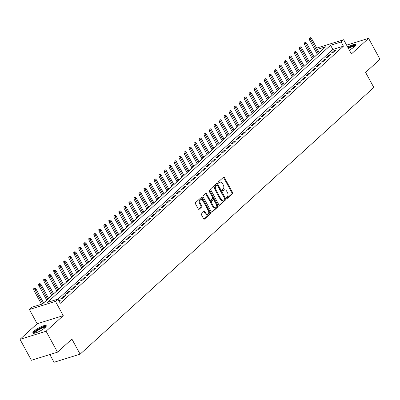 <?xml version="1.0" encoding="UTF-8"?>
<svg xmlns="http://www.w3.org/2000/svg" width="400" height="400" viewBox="0 0 400 400"><rect width="100%" height="100%" fill="white"/><g stroke="black" fill="none" stroke-linecap="round" stroke-linejoin="round"><path stroke-width="0.6" d="M226.6 198.14A0.67 0.44 72.7 0 0 227.255 198.405L232.485 193.66A0.96 0.63 72.7 0 0 232.525 192.39L224.46 177.59A0.96 0.63 72.7 0 0 223.68 177.12A0.96 0.63 72.7 0 0 223.52 177.215L218.29 181.96A0.67 0.44 72.7 0 0 218.92 183.115L219.595 182.5A3.07 2.015 72.7 0 1 220.12 182.195A3.07 2.015 72.7 0 1 222.605 183.7L223.275 184.935A3.07 2.015 72.7 0 1 223.135 188.995L222.46 189.61A0.67 0.44 72.7 0 0 223.09 190.76L223.765 190.145A3.07 2.015 72.7 0 1 224.285 189.84A3.07 2.015 72.7 0 1 226.775 191.345L227.445 192.58A3.07 2.015 72.7 0 1 227.305 196.64L226.63 197.255A0.67 0.44 72.7 0 0 226.6 198.14M45.055 327.665A7.63 1.685 -28.6 0 0 46.255 325.72A7.63 1.685 -28.6 0 0 41.22 326.675A7.63 1.685 -28.6 0 0 34.06 331.08A7.63 1.685 -28.6 0 0 32.86 333.025A7.63 1.685 -28.6 0 0 37.895 332.065A7.63 1.685 -28.6 0 0 45.055 327.665M349.31 50.08A7.63 1.685 -28.6 0 0 354.525 46.615A7.63 1.685 -28.6 0 0 355.725 44.67A7.63 1.685 -28.6 0 0 347.705 47.135M201.355 213.26A0.96 0.63 72.7 0 0 201.315 214.53L203.575 218.68A0.96 0.63 72.7 0 0 204.355 219.15A0.96 0.63 72.7 0 0 204.515 219.055L210.32 213.785A0.96 0.63 72.7 0 0 210.365 212.515L202.295 197.715A0.96 0.63 72.7 0 0 201.52 197.245A0.96 0.63 72.7 0 0 201.355 197.34L195.55 202.615A0.96 0.63 72.7 0 0 195.51 203.88L198.245 208.895A0.96 0.63 72.7 0 0 199.02 209.365A0.96 0.63 72.7 0 0 199.185 209.275L201.665 207.015A0.96 0.63 72.7 0 0 201.71 205.75L200.355 203.26A2.57 1.685 72.7 0 1 200.91 199.615A2.57 1.685 72.7 0 1 202.985 200.87L208.3 210.615A2.57 1.685 72.7 0 1 207.745 214.26A2.57 1.685 72.7 0 1 205.665 213.005L204.78 211.38A0.96 0.63 72.7 0 0 204.005 210.91A0.96 0.63 72.7 0 0 203.84 211.005L201.355 213.26M57.5 352.175L31.415 360.28L20 339.34L46.08 331.235L57.5 352.175L71.905 339.09L80.125 354.165L373.81 87.455L365.59 72.38L380 59.295L368.585 38.355L351.42 53.945L343.655 39.705L341.15 41.98L343.435 46.17L60.275 303.32L57.99 299.135L55.485 301.41L29.4 309.51L31.91 307.235L42.48 303.95L325.64 46.8L317.465 49.34M46.08 331.235L63.245 315.65L55.485 301.41M218.875 204.785A0.96 0.63 72.7 0 0 219.65 205.255A0.96 0.63 72.7 0 0 219.815 205.16L225.62 199.89A0.96 0.63 72.7 0 0 225.665 198.62L217.595 183.825A0.96 0.63 72.7 0 0 216.82 183.355A0.96 0.63 72.7 0 0 216.655 183.45L210.85 188.72A0.96 0.63 72.7 0 0 210.805 189.99L218.875 204.785M217.97 206.835L212.165 212.11A0.96 0.63 72.7 0 1 212.005 212.205A0.96 0.63 72.7 0 1 211.225 211.735L203.16 196.935A0.96 0.63 72.7 0 1 203.2 195.665L205.685 193.41A0.96 0.63 72.7 0 1 205.85 193.315A0.96 0.63 72.7 0 1 206.625 193.785L209.9 199.785A0.96 0.63 72.7 0 0 210.675 200.255A0.96 0.63 72.7 0 0 210.84 200.165L212.485 198.665A0.96 0.63 72.7 0 0 212.53 197.395L209.125 191.15A0.67 0.44 72.7 0 1 209.81 190.525L218.015 205.57A0.96 0.63 72.7 0 1 217.97 206.835L217.265 207.055L211.64 212.165M368.585 38.355L346.635 45.175M333.06 52.535L336.065 49.805L334.305 50.35L331.3 53.085L333.06 52.535M328.05 57.085L331.055 54.355L329.295 54.905L326.285 57.635L328.05 57.085M323.035 61.64L326.045 58.91L324.28 59.455L321.275 62.185L323.035 61.64M318.025 66.19L321.03 63.46L319.27 64.005L316.265 66.735L318.025 66.19M313.015 70.74L316.02 68.01L314.26 68.56L311.25 71.29L313.015 70.74M308 75.295L311.01 72.56L309.245 73.11L306.24 75.84L308 75.295M302.99 79.845L305.995 77.115L304.235 77.66L301.23 80.39L302.99 79.845M297.98 84.395L300.985 81.665L299.225 82.21L296.215 84.945L297.98 84.395M292.965 88.945L295.975 86.215L294.21 86.765L291.205 89.495L292.965 88.945M287.955 93.5L290.96 90.765L289.2 91.315L286.195 94.045L287.955 93.5M282.945 98.05L285.95 95.32L284.19 95.865L281.18 98.595L282.945 98.05M277.93 102.6L280.94 99.87L279.175 100.415L276.17 103.15L277.93 102.6M272.92 107.15L275.925 104.42L274.165 104.97L271.16 107.7L272.92 107.15M267.91 111.705L270.915 108.975L269.155 109.52L266.145 112.25L267.91 111.705M262.895 116.255L265.905 113.525L264.14 114.07L261.135 116.8L262.895 116.255M257.885 120.805L260.89 118.075L259.13 118.625L256.125 121.355L257.885 120.805M252.875 125.36L255.88 122.625L254.12 123.175L251.11 125.905L252.875 125.36M247.86 129.91L250.87 127.18L249.105 127.725L246.1 130.455L247.86 129.91M242.85 134.46L245.855 131.73L244.095 132.275L241.09 135.01L242.85 134.46M237.84 139.01L240.845 136.28L239.085 136.83L236.075 139.56L237.84 139.01M232.825 143.565L235.835 140.83L234.07 141.38L231.065 144.11L232.825 143.565M227.815 148.115L230.82 145.385L229.06 145.93L226.05 148.66L227.815 148.115M222.805 152.665L225.81 149.935L224.05 150.485L221.04 153.215L222.805 152.665M217.79 157.215L220.8 154.485L219.035 155.035L216.03 157.765L217.79 157.215M212.78 161.77L215.785 159.04L214.025 159.585L211.015 162.315L212.78 161.77M207.77 166.32L210.775 163.59L209.015 164.135L206.005 166.87L207.77 166.32M202.755 170.87L205.765 168.14L204 168.69L200.995 171.42L202.755 170.87M197.745 175.425L200.75 172.69L198.99 173.24L195.98 175.97L197.745 175.425M192.735 179.975L195.74 177.245L193.98 177.79L190.97 180.52L192.735 179.975M187.72 184.525L190.73 181.795L188.965 182.34L185.96 185.075L187.72 184.525M182.71 189.075L185.715 186.345L183.955 186.895L180.945 189.625L182.71 189.075M177.7 193.63L180.705 190.895L178.945 191.445L175.935 194.175L177.7 193.63M172.685 198.18L175.695 195.45L173.93 195.995L170.925 198.725L172.685 198.18M167.675 202.73L170.68 200L168.92 200.55L165.91 203.28L167.675 202.73M162.665 207.28L165.67 204.55L163.91 205.1L160.9 207.83L162.665 207.28M157.65 211.835L160.66 209.105L158.895 209.65L155.89 212.38L157.65 211.835M152.64 216.385L155.645 213.655L153.885 214.2L150.875 216.935L152.64 216.385M147.63 220.935L150.635 218.205L148.875 218.755L145.865 221.485L147.63 220.935M142.615 225.49L145.625 222.755L143.86 223.305L140.855 226.035L142.615 225.49M137.605 230.04L140.61 227.31L138.85 227.855L135.84 230.585L137.605 230.04M132.595 234.59L135.6 231.86L133.84 232.405L130.83 235.14L132.595 234.59M127.58 239.14L130.59 236.41L128.825 236.96L125.82 239.69L127.58 239.14M122.57 243.695L125.575 240.965L123.815 241.51L120.805 244.24L122.57 243.695M117.56 248.245L120.565 245.515L118.805 246.06L115.795 248.79L117.56 248.245M112.545 252.795L115.555 250.065L113.79 250.615L110.785 253.345L112.545 252.795M107.535 257.35L110.54 254.615L108.78 255.165L105.77 257.895L107.535 257.35M102.525 261.9L105.53 259.17L103.77 259.715L100.76 262.445L102.525 261.9M97.51 266.45L100.52 263.72L98.755 264.265L95.75 267L97.51 266.45M92.5 271L95.505 268.27L93.745 268.82L90.735 271.55L92.5 271M87.49 275.555L90.495 272.82L88.735 273.37L85.725 276.1L87.49 275.555M82.475 280.105L85.485 277.375L83.72 277.92L80.715 280.65L82.475 280.105M77.465 284.655L80.47 281.925L78.71 282.475L75.7 285.205L77.465 284.655M72.455 289.205L75.46 286.475L73.695 287.025L70.69 289.755L72.455 289.205M67.44 293.76L70.45 291.03L68.685 291.575L65.68 294.305L67.44 293.76M62.43 298.31L65.435 295.58L63.675 296.125L60.665 298.855L62.43 298.31M343.435 46.17L332.86 49.455L57.895 299.165M58.805 300.635L60.425 300.13L59.16 301.28M317.33 54.29L314.215 57.12M312.32 58.84L309.2 61.67M307.31 63.39L304.19 66.225M302.295 67.945L299.18 70.775M297.285 72.495L294.165 75.325M292.275 77.045L289.155 79.875M287.26 81.6L284.145 84.43M282.25 86.15L279.13 88.98M277.24 90.7L274.12 93.53M272.225 95.25L269.11 98.085M267.215 99.805L264.095 102.635M262.205 104.355L259.085 107.185M257.19 108.905L254.075 111.735M252.18 113.46L249.06 116.29M247.17 118.01L244.05 120.84M242.155 122.56L239.04 125.39M237.145 127.11L234.025 129.945M232.135 131.665L229.015 134.495M227.12 136.215L224.005 139.045M222.11 140.765L218.99 143.595M217.1 145.315L213.98 148.15M212.085 149.87L208.97 152.7M207.075 154.42L203.955 157.25M202.065 158.97L198.945 161.8M197.05 163.525L193.935 166.355M192.04 168.075L188.92 170.905M187.025 172.625L183.91 175.455M182.015 177.175L178.9 180.01M177.005 181.73L173.885 184.56M171.99 186.28L168.875 189.11M166.98 190.83L163.865 193.66M161.97 195.38L158.85 198.215M156.955 199.935L153.84 202.765M151.945 204.485L148.83 207.315M146.935 209.035L143.815 211.865M141.92 213.59L138.805 216.42M136.91 218.14L133.795 220.97M131.9 222.69L128.78 225.52M126.885 227.24L123.77 230.075M121.875 231.795L118.76 234.625M116.865 236.345L113.745 239.175M111.85 240.895L108.735 243.725M106.84 245.445L103.725 248.28M101.83 250L98.71 252.83M96.815 254.55L93.7 257.38M91.805 259.1L88.69 261.935M86.795 263.655L83.675 266.485M81.78 268.205L78.665 271.035M76.77 272.755L73.655 275.585M71.76 277.305L68.64 280.14M66.745 281.86L63.63 284.69M61.735 286.41L58.62 289.24M56.725 290.96L53.605 293.79M51.71 295.515L48.595 298.345M46.7 300.065L43.585 302.895M49.84 354.555L54.045 362.27L80.125 354.165M63.245 315.65L37.165 323.75L20 339.34M37.165 323.75L29.4 309.51M316.94 48.38L317.575 47.81L343.655 39.705M341.15 41.98L330.575 45.265L47.415 302.42L57.99 299.135M332.86 49.455L330.575 45.265M334.305 50.35L334.69 51.055M329.295 54.905L329.675 55.61M324.28 59.455L324.665 60.16M319.27 64.005L319.655 64.71M314.26 68.56L314.64 69.26M309.245 73.11L309.63 73.815M304.235 77.66L304.62 78.365M299.225 82.21L299.605 82.915M294.21 86.765L294.595 87.47M289.2 91.315L289.585 92.02M284.19 95.865L284.57 96.57M279.175 100.415L279.56 101.12M274.165 104.97L274.55 105.675M269.155 109.52L269.535 110.225M264.14 114.07L264.525 114.775M259.13 118.625L259.515 119.325M254.12 123.175L254.5 123.88M249.105 127.725L249.49 128.43M244.095 132.275L244.48 132.98M239.085 136.83L239.465 137.535M234.07 141.38L234.455 142.085M229.06 145.93L229.445 146.635M224.05 150.485L224.43 151.185M219.035 155.035L219.42 155.74M214.025 159.585L214.41 160.29M209.015 164.135L209.395 164.84M204 168.69L204.385 169.39M198.99 173.24L199.375 173.945M193.98 177.79L194.36 178.495M188.965 182.34L189.35 183.045M183.955 186.895L184.34 187.6M178.945 191.445L179.325 192.15M173.93 195.995L174.315 196.7M168.92 200.55L169.305 201.25M163.91 205.1L164.29 205.805M158.895 209.65L159.28 210.355M153.885 214.2L154.27 214.905M148.875 218.755L149.255 219.455M143.86 223.305L144.245 224.01M138.85 227.855L139.235 228.56M133.84 232.405L134.22 233.11M128.825 236.96L129.21 237.665M123.815 241.51L124.2 242.215M118.805 246.06L119.185 246.765M113.79 250.615L114.175 251.315M108.78 255.165L109.165 255.87M103.77 259.715L104.15 260.42M98.755 264.265L99.14 264.97M93.745 268.82L94.13 269.525M88.735 273.37L89.115 274.075M83.72 277.92L84.105 278.625M78.71 282.475L79.095 283.175M73.695 287.025L74.08 287.73M68.685 291.575L69.07 292.28M63.675 296.125L64.06 296.83M224.285 189.84L223.58 190.06A3.07 2.015 72.7 0 0 223.06 190.365L223.765 190.145M222.64 190.745L223.06 190.365M220.12 182.195L219.415 182.415A3.07 2.015 72.7 0 0 218.89 182.72L219.595 182.5M218.47 183.1L218.89 182.72M226.805 198.39L231.78 193.875A0.96 0.63 72.7 0 0 231.82 192.61L223.755 177.81A0.96 0.63 72.7 0 0 223.34 177.38M219.29 205.215L224.915 200.11A0.96 0.63 72.7 0 0 224.96 198.84L216.89 184.04A0.96 0.63 72.7 0 0 216.475 183.61M224.45 199.23A0.67 0.44 72.7 0 0 224.485 198.345L217.4 185.355A0.67 0.44 72.7 0 0 216.74 185.09L216.03 185.74A3.07 2.015 72.7 0 0 215.89 189.8L220.73 198.675A3.07 2.015 72.7 0 0 223.215 200.18A3.07 2.015 72.7 0 0 223.74 199.88L224.45 199.23M216.285 185.235A0.67 0.44 72.7 0 0 216.035 185.31L216.74 185.09M223.215 200.18L222.51 200.4A3.07 2.015 72.7 0 1 220.025 198.895L215.185 190.015A3.07 2.015 72.7 0 1 215.325 185.955L216.035 185.31M210.135 200.38A0.96 0.63 72.7 0 1 209.97 200.475A0.96 0.63 72.7 0 1 209.195 200.005L205.92 194.005A0.96 0.63 72.7 0 0 205.505 193.575M217.265 207.055A0.96 0.63 72.7 0 0 217.31 205.785L209.105 190.74A0.67 0.44 72.7 0 0 209.005 190.595M213.295 206.015A2.57 1.685 72.7 0 0 215.37 207.27A2.57 1.685 72.7 0 0 215.925 203.625L214.055 200.19A0.96 0.63 72.7 0 0 213.275 199.72A0.96 0.63 72.7 0 0 213.115 199.815L211.465 201.315A0.96 0.63 72.7 0 0 211.42 202.58L213.295 206.015L212.59 206.235A2.57 1.685 72.7 0 0 214.665 207.49L215.37 207.27M212.76 199.925A0.96 0.63 72.7 0 0 212.57 199.94A0.96 0.63 72.7 0 0 212.41 200.035L213.115 199.815M212.59 206.235L210.715 202.8A0.96 0.63 72.7 0 1 210.76 201.535L212.41 200.035M207.745 214.26L207.04 214.48A2.57 1.685 72.7 0 1 204.96 213.22L204.075 211.6A0.96 0.63 72.7 0 0 203.66 211.17M200.91 199.615L200.205 199.83A2.57 1.685 72.7 0 0 199.65 203.48L200.355 203.26M198.66 209.325L200.96 207.235A0.96 0.63 72.7 0 0 201.005 205.965L199.65 203.48M203.99 219.11L209.615 214.005A0.96 0.63 72.7 0 0 209.66 212.735L201.59 197.935A0.96 0.63 72.7 0 0 201.175 197.505M310.505 37.73L309.3 38.405L310.505 37.73L311.58 38.55L310.68 39.37L309.41 39.765L317.35 54.325M310.005 38.185L318.345 53.425M311.58 38.55L319.245 52.605M309.41 39.765L309.3 38.405M348.18 48.005A6.6 1.455 151.4 0 1 355.22 45.915M354.82 46.335A6.115 1.35 -28.6 0 0 348.46 48.515M355.72 45.135A7.58 1.675 -28.6 0 0 348.075 47.815M34.175 333.27A6.6 1.455 151.4 0 1 40.47 328.12A6.6 1.455 151.4 0 1 45.75 326.96M45.35 327.385A6.115 1.35 -28.6 0 0 40.66 328.68A6.115 1.35 -28.6 0 0 34.75 333.165M46.25 326.185A7.58 1.675 -28.6 0 0 40.555 327.835A7.58 1.675 -28.6 0 0 33.25 333.27M305.495 42.28L304.29 42.955L305.495 42.28L306.57 43.1L305.67 43.92L304.4 44.315L312.34 58.88M304.995 42.735L313.33 57.98M306.57 43.1L314.235 57.16M304.4 44.315L304.29 42.955M300.48 46.835L299.275 47.505L300.48 46.835L301.56 47.65L300.655 48.47L299.39 48.865L307.33 63.43M299.98 47.29L308.32 62.53M301.56 47.65L309.225 61.71M299.39 48.865L299.275 47.505M295.47 51.385L294.265 52.06L295.47 51.385L296.545 52.205L295.645 53.025L294.375 53.415L302.315 67.98M294.97 51.84L303.31 67.08M296.545 52.205L304.21 66.26M294.375 53.415L294.265 52.06M290.46 55.935L289.255 56.61L290.46 55.935L291.535 56.755L290.635 57.575L289.365 57.97L297.305 72.535M289.96 56.39L298.295 71.63M291.535 56.755L299.2 70.81M289.365 57.97L289.255 56.61M285.445 60.485L284.24 61.16L285.445 60.485L286.525 61.305L285.62 62.125L284.355 62.52L292.295 77.085M284.945 60.945L293.285 76.185M286.525 61.305L294.19 75.365M284.355 62.52L284.24 61.16M280.435 65.04L279.23 65.715L280.435 65.04L281.51 65.86L280.61 66.675L279.34 67.07L287.28 81.635M279.935 65.495L288.275 80.735M281.51 65.86L289.175 79.915M279.34 67.07L279.23 65.715M275.425 69.59L274.22 70.265L275.425 69.59L276.5 70.41L275.6 71.23L274.33 71.625L282.27 86.185M274.925 70.045L283.26 85.285M276.5 70.41L284.165 84.465M274.33 71.625L274.22 70.265M270.41 74.14L269.205 74.815L270.41 74.14L271.49 74.96L270.585 75.78L269.32 76.175L277.26 90.74M269.91 74.595L278.25 89.835M271.49 74.96L279.155 89.02M269.32 76.175L269.205 74.815M265.4 78.695L264.195 79.365L265.4 78.695L266.475 79.51L265.575 80.33L264.305 80.725L272.245 95.29M264.9 79.15L273.24 94.39M266.475 79.51L274.14 93.57M264.305 80.725L264.195 79.365M260.39 83.245L259.185 83.92L260.39 83.245L261.465 84.065L260.565 84.885L259.295 85.275L267.235 99.84M259.89 83.7L268.225 98.94M261.465 84.065L269.13 98.12M259.295 85.275L259.185 83.92M255.375 87.795L254.17 88.47L255.375 87.795L256.455 88.615L255.55 89.435L254.285 89.83L262.225 104.395M254.875 88.25L263.215 103.49M256.455 88.615L264.12 102.67M254.285 89.83L254.17 88.47M250.365 92.345L249.16 93.02L250.365 92.345L251.44 93.165L250.54 93.985L249.27 94.38L257.21 108.945M249.865 92.8L258.205 108.045M251.44 93.165L259.105 107.225M249.27 94.38L249.16 93.02M245.355 96.9L244.15 97.575L245.355 96.9L246.43 97.72L245.53 98.535L244.26 98.93L252.2 113.495M244.855 97.355L253.19 112.595M246.43 97.72L254.095 111.775M244.26 98.93L244.15 97.575M240.34 101.45L239.135 102.125L240.34 101.45L241.42 102.27L240.515 103.09L239.245 103.48L247.19 118.045M239.84 101.905L248.18 117.145M241.42 102.27L249.085 116.325M239.245 103.48L239.135 102.125M235.33 106L234.125 106.675L235.33 106L236.405 106.82L235.505 107.64L234.235 108.035L242.175 122.6M234.83 106.455L243.17 121.695M236.405 106.82L244.07 120.88M234.235 108.035L234.125 106.675M230.32 110.555L229.115 111.225L230.32 110.555L231.395 111.37L230.495 112.19L229.225 112.585L237.165 127.15M229.82 111.01L238.155 126.25M231.395 111.37L239.06 125.43M229.225 112.585L229.115 111.225M225.305 115.105L224.1 115.78L225.305 115.105L226.385 115.925L225.48 116.74L224.21 117.135L232.155 131.7M224.805 115.56L233.145 130.8M226.385 115.925L234.05 129.98M224.21 117.135L224.1 115.78M220.295 119.655L219.09 120.33L220.295 119.655L221.37 120.475L220.47 121.295L219.2 121.69L227.14 136.25M219.795 120.11L228.135 135.35M221.37 120.475L229.035 134.53M219.2 121.69L219.09 120.33M215.285 124.205L214.08 124.88L215.285 124.205L216.36 125.025L215.46 125.845L214.19 126.24L222.13 140.805M214.785 124.66L223.12 139.9M216.36 125.025L224.025 139.085M214.19 126.24L214.08 124.88M210.27 128.76L209.065 129.43L210.27 128.76L211.35 129.575L210.445 130.395L209.175 130.79L217.12 145.355M209.77 129.215L218.11 144.455M211.35 129.575L219.015 143.635M209.175 130.79L209.065 129.43M205.26 133.31L204.055 133.985L205.26 133.31L206.335 134.13L205.435 134.95L204.165 135.34L212.105 149.905M204.76 133.765L213.1 149.005M206.335 134.13L214 148.185M204.165 135.34L204.055 133.985M200.25 137.86L199.045 138.535L200.25 137.86L201.325 138.68L200.425 139.5L199.155 139.895L207.095 154.46M199.75 138.315L208.085 153.555M201.325 138.68L208.99 152.735M199.155 139.895L199.045 138.535M195.235 142.41L194.03 143.085L195.235 142.41L196.315 143.23L195.41 144.05L194.14 144.445L202.085 159.01M194.735 142.865L203.075 158.11M196.315 143.23L203.98 157.29M194.14 144.445L194.03 143.085M190.225 146.965L189.02 147.64L190.225 146.965L191.3 147.785L190.4 148.6L189.13 148.995L197.07 163.56M189.725 147.42L198.065 162.66M191.3 147.785L198.965 161.84M189.13 148.995L189.02 147.64M185.215 151.515L184.01 152.19L185.215 151.515L186.29 152.335L185.39 153.155L184.12 153.55L192.06 168.11M184.715 151.97L193.05 167.21M186.29 152.335L193.955 166.39M184.12 153.55L184.01 152.19M180.2 156.065L178.995 156.74L180.2 156.065L181.28 156.885L180.375 157.705L179.105 158.1L187.05 172.665M179.7 156.52L188.04 171.76M181.28 156.885L188.945 170.945M179.105 158.1L178.995 156.74M175.19 160.62L173.985 161.29L175.19 160.62L176.265 161.435L175.365 162.255L174.095 162.65L182.035 177.215M174.69 161.075L183.03 176.315M176.265 161.435L183.93 175.495M174.095 162.65L173.985 161.29M170.18 165.17L168.975 165.845L170.18 165.17L171.255 165.99L170.355 166.805L169.085 167.2L177.025 181.765M169.68 165.625L178.015 180.865M171.255 165.99L178.92 180.045M169.085 167.2L168.975 165.845M165.165 169.72L163.96 170.395L165.165 169.72L166.245 170.54L165.34 171.36L164.07 171.755L172.015 186.315M164.665 170.175L173.005 185.415M166.245 170.54L173.91 184.595M164.07 171.755L163.96 170.395M160.155 174.27L158.95 174.945L160.155 174.27L161.23 175.09L160.33 175.91L159.06 176.305L167 190.87M159.655 174.725L167.995 189.965M161.23 175.09L168.895 189.15M159.06 176.305L158.95 174.945M155.145 178.825L153.94 179.495L155.145 178.825L156.22 179.64L155.32 180.46L154.05 180.855L161.99 195.42M154.645 179.28L162.98 194.52M156.22 179.64L163.885 193.7M154.05 180.855L153.94 179.495M150.13 183.375L148.925 184.05L150.13 183.375L151.21 184.195L150.305 185.015L149.035 185.405L156.98 199.97M149.63 183.83L157.97 199.07M151.21 184.195L158.87 198.25M149.035 185.405L148.925 184.05M145.12 187.925L143.915 188.6L145.12 187.925L146.195 188.745L145.295 189.565L144.025 189.96L151.965 204.525M144.62 188.38L152.96 203.62M146.195 188.745L153.86 202.8M144.025 189.96L143.915 188.6M140.11 192.475L138.905 193.15L140.11 192.475L141.185 193.295L140.285 194.115L139.015 194.51L146.955 209.075M139.61 192.93L147.945 208.175M141.185 193.295L148.85 207.355M139.015 194.51L138.905 193.15M135.095 197.03L133.89 197.705L135.095 197.03L136.175 197.85L135.27 198.665L134 199.06L141.945 213.625M134.595 197.485L142.935 212.725M136.175 197.85L143.835 211.905M134 199.06L133.89 197.705M130.085 201.58L128.88 202.255L130.085 201.58L131.16 202.4L130.26 203.22L128.99 203.615L136.93 218.175M129.585 202.035L137.925 217.275M131.16 202.4L138.825 216.455M128.99 203.615L128.88 202.255M125.075 206.13L123.87 206.805L125.075 206.13L126.15 206.95L125.25 207.77L123.98 208.165L131.92 222.73M124.575 206.585L132.91 221.825M126.15 206.95L133.815 221.01M123.98 208.165L123.87 206.805M120.06 210.685L118.855 211.355L120.06 210.685L121.14 211.5L120.235 212.32L118.965 212.715L126.91 227.28M119.56 211.14L127.9 226.38M121.14 211.5L128.8 225.56M118.965 212.715L118.855 211.355M115.05 215.235L113.845 215.91L115.05 215.235L116.125 216.055L115.225 216.875L113.955 217.265L121.895 231.83M114.55 215.69L122.89 230.93M116.125 216.055L123.79 230.11M113.955 217.265L113.845 215.91M110.04 219.785L108.835 220.46L110.04 219.785L111.115 220.605L110.215 221.425L108.945 221.82L116.885 236.38M109.54 220.24L117.875 235.48M111.115 220.605L118.78 234.66M108.945 221.82L108.835 220.46M105.025 224.335L103.82 225.01L105.025 224.335L106.105 225.155L105.2 225.975L103.93 226.37L111.875 240.935M104.525 224.79L112.865 240.035M106.105 225.155L113.765 239.215M103.93 226.37L103.82 225.01M100.015 228.89L98.81 229.56L100.015 228.89L101.09 229.705L100.19 230.525L98.92 230.92L106.86 245.485M99.515 229.345L107.855 244.585M101.09 229.705L108.755 243.765M98.92 230.92L98.81 229.56M95.005 233.44L93.8 234.115L95.005 233.44L96.08 234.26L95.18 235.08L93.91 235.47L101.85 250.035M94.505 233.895L102.84 249.135M96.08 234.26L103.745 248.315M93.91 235.47L93.8 234.115M89.99 237.99L88.785 238.665L89.99 237.99L91.07 238.81L90.165 239.63L88.895 240.025L96.84 254.59M89.49 238.445L97.83 253.685M91.07 238.81L98.73 252.865M88.895 240.025L88.785 238.665M84.98 242.54L83.775 243.215L84.98 242.54L86.055 243.36L85.155 244.18L83.885 244.575L91.825 259.14M84.48 243L92.82 258.24M86.055 243.36L93.72 257.42M83.885 244.575L83.775 243.215M79.97 247.095L78.765 247.77L79.97 247.095L81.045 247.915L80.145 248.73L78.875 249.125L86.815 263.69M79.47 247.55L87.805 262.79M81.045 247.915L88.71 261.97M78.875 249.125L78.765 247.77M74.955 251.645L73.75 252.32L74.955 251.645L76.035 252.465L75.13 253.285L73.86 253.68L81.805 268.24M74.455 252.1L82.795 267.34M76.035 252.465L83.695 266.52M73.86 253.68L73.75 252.32M69.945 256.195L68.74 256.87L69.945 256.195L71.02 257.015L70.12 257.835L68.85 258.23L76.79 272.795M69.445 256.65L77.785 271.89M71.02 257.015L78.685 271.075M68.85 258.23L68.74 256.87M64.935 260.75L63.73 261.42L64.935 260.75L66.01 261.565L65.11 262.385L63.84 262.78L71.78 277.345M64.43 261.205L72.77 276.445M66.01 261.565L73.675 275.625M63.84 262.78L63.73 261.42M59.92 265.3L58.715 265.975L59.92 265.3L61 266.12L60.095 266.94L58.825 267.33L66.77 281.895M59.42 265.755L67.76 280.995M61 266.12L68.66 280.175M58.825 267.33L58.715 265.975M54.91 269.85L53.705 270.525L54.91 269.85L55.985 270.67L55.085 271.49L53.815 271.885L61.755 286.45M54.41 270.305L62.75 285.545M55.985 270.67L63.65 284.725M53.815 271.885L53.705 270.525M49.9 274.4L48.695 275.075L49.9 274.4L50.975 275.22L50.075 276.04L48.805 276.435L56.745 291M49.395 274.855L57.735 290.1M50.975 275.22L58.64 289.28M48.805 276.435L48.695 275.075M44.885 278.955L43.68 279.63L44.885 278.955L45.965 279.775L45.06 280.59L43.79 280.985L51.735 295.55M44.385 279.41L52.725 294.65M45.965 279.775L53.625 293.83M43.79 280.985L43.68 279.63M39.875 283.505L38.67 284.18L39.875 283.505L40.95 284.325L40.05 285.145L38.78 285.535L46.72 300.1M39.375 283.96L47.715 299.2M40.95 284.325L48.615 298.38M38.78 285.535L38.67 284.18M34.865 288.055L33.655 288.73L34.865 288.055L35.94 288.875L35.04 289.695L33.77 290.09L41.495 304.26M34.36 288.51L42.7 303.75M35.94 288.875L43.605 302.935M33.77 290.09L33.655 288.73M222.84 190.835L223.09 190.76M223.755 177.81L224.46 177.59M231.82 192.61L232.525 192.39M231.78 193.875L232.485 193.66M216.89 184.04L217.595 183.825M224.96 198.84L225.665 198.62M224.915 200.11L225.62 199.89M219.465 205.27L219.815 205.16M215.325 185.955L216.03 185.74M215.185 190.015L215.89 189.8M220.025 198.895L220.73 198.675M211.815 212.22L212.165 212.11M205.92 194.005L206.625 193.785M209.195 200.005L209.9 199.785M209.105 190.74L209.81 190.525M217.31 205.785L218.015 205.57M210.76 201.535L211.465 201.315M210.715 202.8L211.42 202.58M204.075 211.6L204.78 211.38M204.96 213.22L205.665 213.005M201.005 205.965L201.71 205.75M200.96 207.235L201.665 207.015M198.83 209.38L199.185 209.275M201.59 197.935L202.295 197.715M209.66 212.735L210.365 212.515M209.615 214.005L210.32 213.785M204.165 219.165L204.515 219.055M216.15 185.245L216.855 185.025M209.97 200.475L210.675 200.255M212.57 199.94L213.275 199.72"/></g></svg>
